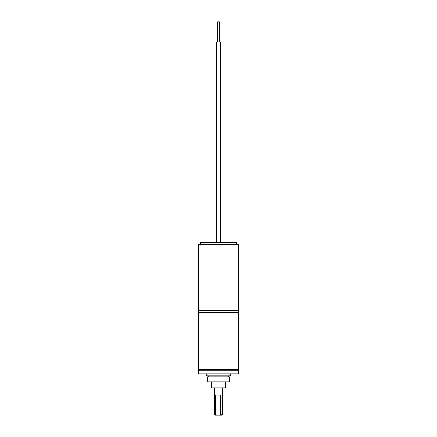 <?xml version="1.0" encoding="UTF-8"?>
<svg xmlns="http://www.w3.org/2000/svg" width="437" height="437" viewBox="0 0 437 437"><rect width="100%" height="100%" fill="white"/><g stroke="black" fill="none" stroke-linecap="round" stroke-linejoin="round"><path stroke-width="0.66" d="M217.637 41.908L217.637 21.85L219.363 21.85L219.363 41.908M216.495 242.469L216.495 41.908L220.505 41.908L220.505 242.469M236.548 244.474L236.548 242.469L200.452 242.469L200.452 244.474M238.154 310.658L238.558 310.259L198.442 310.259L198.846 310.658M238.558 310.259L238.558 244.474L198.442 244.474L198.442 310.259M222.509 414.751L222.111 415.15L219.68 415.15L220.428 414.751L222.509 414.751L222.509 387.876M215.665 414.751L216.408 415.15L214.889 415.15L214.491 414.751L215.665 414.751L215.665 395.092L220.428 395.092L220.428 414.751M225.519 381.856L225.519 387.876L211.481 387.876L211.481 381.856M229.42 376.841L207.471 376.841L207.471 381.856L229.529 381.856L229.42 376.841M206.466 373.837L206.466 375.842L230.534 375.842L230.534 373.837M238.356 370.226L198.442 370.226L198.442 373.837L238.558 373.837L238.356 370.226M238.154 312.663L238.558 312.264L198.442 312.264L198.846 312.663L238.154 312.663L238.558 313.067L238.558 369.423L238.154 369.822L198.846 369.822L198.442 370.226M238.558 369.423L198.442 369.423L198.846 369.822M198.442 312.264L198.442 310.658L238.558 310.658L238.558 312.264M238.558 313.067L198.442 313.067L198.442 369.423M216.408 415.15L219.68 415.15M214.491 414.751L214.491 387.876M198.846 312.663L198.442 313.067M208.269 376.841L208.269 375.842M228.731 376.841L228.731 375.842M238.154 369.822L238.558 370.226"/></g></svg>
